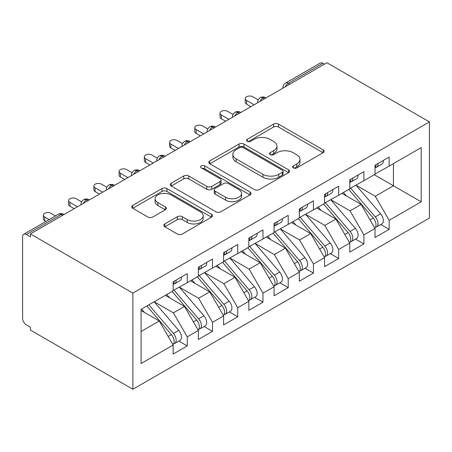 <?xml version="1.0" encoding="UTF-8"?>
<svg xmlns="http://www.w3.org/2000/svg" width="452" height="452" viewBox="0 0 452 452"><rect width="100%" height="100%" fill="white"/><g stroke="black" fill="none" stroke-linecap="round" stroke-linejoin="round"><path stroke-width="0.68" d="M293.325 167.907A2.452 1.418 0 0 0 296.794 167.907L323.112 152.714A3.503 2.023 0 0 0 324.135 151.284A3.503 2.023 0 0 0 323.112 149.855L278.522 124.114A3.503 2.023 0 0 0 273.567 124.114L247.25 139.306A2.452 1.418 0 0 0 246.532 140.306A2.452 1.418 0 0 0 247.25 141.306A2.452 1.418 0 0 0 250.719 141.306L254.126 139.34A11.21 6.469 0 0 1 269.98 139.34L273.692 141.487A11.21 6.469 0 0 1 276.974 146.064A11.21 6.469 0 0 1 273.692 150.64L270.29 152.607A2.452 1.418 0 0 0 269.567 153.607A2.452 1.418 0 0 0 270.29 154.607A2.452 1.418 0 0 0 273.754 154.607L277.161 152.64A11.21 6.469 0 0 1 293.015 152.64L296.732 154.787A11.21 6.469 0 0 1 300.015 159.364A11.21 6.469 0 0 1 296.732 163.94L293.325 165.907A2.452 1.418 0 0 0 292.608 166.907A2.452 1.418 0 0 0 293.325 167.907L293.325 165.907M164.827 223.932A3.503 2.023 0 0 0 163.799 225.362A3.503 2.023 0 0 0 164.827 226.791L177.337 234.017A3.503 2.023 0 0 0 182.292 234.017L211.519 217.141A3.503 2.023 0 0 0 212.547 215.711A3.503 2.023 0 0 0 211.519 214.282L166.935 188.54A3.503 2.023 0 0 0 161.98 188.54L132.747 205.411A3.503 2.023 0 0 0 131.724 206.841A3.503 2.023 0 0 0 132.747 208.276L147.86 217A3.503 2.023 0 0 0 152.816 217L165.325 209.773A3.503 2.023 0 0 0 166.347 208.344A3.503 2.023 0 0 0 165.325 206.914L157.827 202.586A9.373 5.413 0 0 1 155.087 198.761A9.373 5.413 0 0 1 160.867 193.767A9.373 5.413 0 0 1 171.082 194.936L200.434 211.886A9.373 5.413 0 0 1 203.18 215.711A9.373 5.413 0 0 1 197.394 220.706A9.373 5.413 0 0 1 187.184 219.536L182.292 216.711A3.503 2.023 0 0 0 177.337 216.711L164.827 223.932L164.827 226.791M326.943 62.743L429.4 121.899L132.882 293.094L30.425 233.938L326.943 62.743M254.374 189.541A3.503 2.023 0 0 0 259.329 189.541L288.557 172.664A3.503 2.023 0 0 0 289.579 171.235A3.503 2.023 0 0 0 288.557 169.805L243.967 144.064A3.503 2.023 0 0 0 239.012 144.064L209.784 160.935A3.503 2.023 0 0 0 208.762 162.364A3.503 2.023 0 0 0 209.784 163.799L254.374 189.541M202.219 168.438A2.452 1.418 0 0 1 204.705 168.782L204.705 165.873L250.035 192.043A3.503 2.023 0 0 1 251.063 193.473A3.503 2.023 0 0 1 250.035 194.902L220.808 211.779A3.503 2.023 0 0 1 215.853 211.779L171.268 186.038L171.268 183.173A3.503 2.023 0 0 0 170.24 184.602A3.503 2.023 0 0 0 171.268 186.038M171.268 183.173L183.778 175.952A3.503 2.023 0 0 1 188.733 175.952L206.813 186.393A3.503 2.023 0 0 0 211.768 186.393L220.067 181.602A3.503 2.023 0 0 0 221.09 180.173A3.503 2.023 0 0 0 220.067 178.743L201.242 167.873A2.452 1.418 0 0 1 200.524 166.873A2.452 1.418 0 0 1 202.033 165.562A2.452 1.418 0 0 1 204.705 165.873M30.425 233.938L30.425 236.854L26.386 234.52A5.351 3.091 -120 0 0 23.707 234.26A5.351 3.091 -120 0 0 22.6 236.707L22.6 318.298A5.351 3.091 -120 0 0 26.386 324.858L30.425 327.186L30.425 330.101L132.882 389.257L132.882 293.094M132.882 389.257L429.4 218.062L429.4 121.899M374.262 174.715L421.196 201.812L421.196 147.612L389.149 166.116L389.149 157.087L375.019 165.246L375.019 174.28L363.911 180.687L363.911 171.653L349.78 179.811L349.78 188.846L338.678 195.258L338.678 186.224L324.547 194.383L324.547 203.417L313.439 209.83L313.439 200.795L299.309 208.954L299.309 217.988L288.207 224.395L288.207 215.361L274.076 223.525L274.076 232.554L262.968 238.967L262.968 229.932L248.837 238.091L248.837 247.125L237.735 253.538L237.735 244.504L223.604 252.662L223.604 261.697L212.496 268.104L212.496 259.075L198.366 267.234L198.366 276.262L187.264 282.675L187.264 273.641L173.133 281.799L173.133 290.834L141.08 309.337L141.08 363.538L173.133 345.034L159.251 320.993L141.08 310.507M421.196 201.812L389.149 220.316L375.267 196.275L356.091 185.207M380.759 224.508L389.149 229.35L389.149 220.316M389.149 229.35L375.019 237.509L375.019 228.475L363.911 234.887L350.034 210.847L330.853 199.773M355.526 239.08L363.911 243.922L363.911 234.887M363.911 243.922L349.78 252.08L349.78 243.046L338.678 249.459L324.796 225.418L305.62 214.344M330.288 253.651L338.678 258.493L338.678 249.459M338.678 258.493L324.547 266.652L324.547 257.617L313.439 264.03L299.563 239.989L280.381 228.915M305.055 268.217L313.439 273.059L313.439 264.03M313.439 273.059L299.309 281.217L299.309 272.189L288.207 278.596L274.324 254.555L255.148 243.481M279.816 282.788L288.207 287.63L288.207 278.596M288.207 287.63L274.076 295.789L274.076 286.754L262.968 293.167L249.092 269.126L229.91 258.052M254.583 297.359L262.968 302.202L262.968 293.167M262.968 302.202L248.837 310.36L248.837 301.326L237.735 307.739L223.853 283.698L204.677 272.624M229.345 311.925L237.735 316.767L237.735 307.739M237.735 316.767L223.604 324.931L223.604 315.897L212.496 322.304L198.62 298.263L179.438 287.195M204.112 326.497L212.496 331.339L212.496 322.304M212.496 331.339L198.366 339.497L198.366 330.463L187.264 336.876L173.382 312.835L154.205 301.761M178.873 341.068L187.264 345.91L187.264 336.876M187.264 345.91L173.133 354.069L173.133 345.034M173.133 290.546L187.264 282.675M141.08 331.486L159.251 320.993M198.366 275.974L212.496 268.104M173.382 312.835L184.489 306.428L165.308 295.354M198.366 330.463L184.489 306.428M223.604 261.403L237.735 253.538M198.62 298.263L209.722 291.856L190.541 280.782M223.604 315.897L209.722 291.856M248.837 246.837L262.968 238.967M223.853 283.698L234.961 277.285L215.779 266.211M248.837 301.326L234.961 277.285M274.076 232.266L288.207 224.395M249.092 269.126L260.194 262.714L241.012 251.645M274.076 286.754L260.194 262.714M299.309 217.694L313.439 209.83M274.324 254.555L285.432 248.148L266.251 237.074M299.309 272.189L285.432 248.148M324.547 203.123L338.678 195.258M299.563 239.989L310.665 233.577L291.483 222.503M324.547 257.617L310.665 233.577M349.78 188.557L363.911 180.687M324.796 225.418L335.904 219.005L316.722 207.931M349.78 243.046L335.904 219.005M324.417 64.201L322.903 63.331L288.269 83.326L289.783 84.202M285.24 86.824A5.351 3.091 120 0 1 288.269 83.326A5.351 3.091 60 0 0 285.591 83.061L320.231 63.065A5.351 3.091 60 0 1 322.903 63.331M375.019 173.986L389.149 166.116M375.267 196.275L393.438 185.789L393.438 163.641L421.196 147.612M350.034 210.847L361.137 204.44L341.955 193.366M375.019 228.475L361.137 204.44M264.42 98.841L262.906 97.965A5.351 3.091 -120 0 0 260.233 97.705A5.351 3.091 -120 0 0 260.166 97.739C258.499 98.954 257.668 100.463 257.68 102.265A5.351 3.091 0 0 0 257.73 102.706M239.187 113.412L237.673 112.537A5.351 3.091 -120 0 0 234.995 112.271A5.351 3.091 -120 0 0 234.933 112.311C233.266 113.525 232.435 115.034 232.441 116.836A5.351 3.091 0 0 0 232.497 117.271M213.949 127.984L212.434 127.108A5.351 3.091 -120 0 0 209.762 126.842A5.351 3.091 -120 0 0 209.694 126.882C208.027 128.097 207.197 129.6 207.208 131.402A5.351 3.091 0 0 0 207.259 131.843M188.716 142.549L187.201 141.679A5.351 3.091 -120 0 0 184.523 141.414A5.351 3.091 -120 0 0 184.461 141.448C182.794 142.662 181.964 144.171 181.97 145.973A5.351 3.091 0 0 0 182.026 146.414M163.477 157.121L161.963 156.245A5.351 3.091 -120 0 0 159.29 155.98A5.351 3.091 -120 0 0 159.223 156.019C157.556 157.234 156.725 158.742 156.737 160.545A5.351 3.091 0 0 0 156.787 160.985M138.244 171.692L136.73 170.816A5.351 3.091 -120 0 0 134.052 170.551A5.351 3.091 -120 0 0 133.99 170.59C132.323 171.805 131.492 173.314 131.498 175.116A5.351 3.091 0 0 0 131.555 175.551M113.006 186.258L111.491 185.388A5.351 3.091 -120 0 0 108.819 185.122A5.351 3.091 -120 0 0 108.751 185.156C107.084 186.371 106.254 187.879 106.265 189.682A5.351 3.091 0 0 0 106.316 190.122M87.773 200.829L86.259 199.953A5.351 3.091 -120 0 0 83.58 199.694A5.351 3.091 -120 0 0 83.518 199.727C81.852 200.942 81.021 202.451 81.027 204.253A5.351 3.091 0 0 0 81.083 204.694M294.303 168.257L296.732 166.856A11.21 6.469 0 0 0 300.015 162.279L300.015 159.364M276.974 146.064L276.974 148.979A11.21 6.469 0 0 1 273.692 153.556L271.268 154.957M323.067 152.742L278.522 127.023A3.503 2.023 0 0 0 273.567 127.023L248.233 141.657M288.512 172.692L243.967 146.973A3.503 2.023 0 0 0 239.012 146.973L209.83 163.822M282.364 172.235A2.452 1.418 0 0 0 283.082 171.235A2.452 1.418 0 0 0 282.364 170.234L243.227 147.635A2.452 1.418 0 0 0 239.758 147.635L236.164 149.708A11.21 6.469 0 0 0 232.882 154.285A11.21 6.469 0 0 0 236.164 158.861L262.917 174.308A11.21 6.469 0 0 0 278.771 174.308L282.364 172.235L282.364 175.15A2.452 1.418 0 0 0 283.082 174.15L283.082 171.235M232.882 154.285L232.882 157.2A11.21 6.469 0 0 0 236.164 161.776L236.164 158.861M282.364 175.15L278.771 177.224A11.21 6.469 0 0 1 262.917 177.224L236.164 161.776M171.314 186.06L183.778 178.868L183.778 175.952M221.09 180.173L221.09 183.088A3.503 2.023 0 0 1 220.067 184.518L211.768 189.309A3.503 2.023 0 0 1 206.813 189.309L188.733 178.868A3.503 2.023 0 0 0 183.778 178.868M204.705 168.782L249.99 194.931M225.576 197.225A9.373 5.413 0 0 0 235.791 198.4A9.373 5.413 0 0 0 241.571 193.399A9.373 5.413 0 0 0 238.831 189.574L228.486 183.602A3.503 2.023 0 0 0 223.531 183.602L215.237 188.394A3.503 2.023 0 0 0 214.208 189.823A3.503 2.023 0 0 0 215.237 191.252L225.576 197.225L225.576 200.14A9.373 5.413 0 0 0 235.791 201.315A9.373 5.413 0 0 0 241.571 196.315L241.571 193.399M214.208 189.823L214.208 192.738A3.503 2.023 0 0 0 215.237 194.168L215.237 191.252M225.576 200.14L215.237 194.168M203.18 215.711L203.18 218.627A9.373 5.413 0 0 1 197.394 223.621A9.373 5.413 0 0 1 187.184 222.452L182.292 219.627A3.503 2.023 0 0 0 177.337 219.627L164.873 226.819M155.087 198.761L155.087 201.677A9.373 5.413 0 0 0 157.827 205.502L157.827 202.586M165.274 209.801L157.827 205.502M211.474 217.169L166.935 191.45A3.503 2.023 0 0 0 161.98 191.45L132.798 208.299M350.758 188.281L375.29 216.881A7.136 4.119 60 0 1 378.047 223.661A7.136 4.119 60 0 1 376.567 226.932L381.867 223.87A7.136 4.119 -120 0 0 383.347 220.604A7.136 4.119 -120 0 0 380.59 213.819L356.057 185.224M376.567 226.932A7.136 4.119 60 0 1 375.414 227.26M348.741 189.45L373.273 218.045A7.136 4.119 60 0 1 376.024 224.83A7.136 4.119 60 0 1 374.731 227.977M346.351 195.897L343.441 192.507M375.019 168.02A7.136 4.119 -120 0 0 376.024 165.104A7.136 4.119 -120 0 0 376.013 164.669M375.414 167.539A7.136 4.119 -120 0 0 376.567 167.206A7.136 4.119 -120 0 0 378.047 163.94A7.136 4.119 -120 0 0 378.03 163.505M383.33 160.443A7.136 4.119 60 0 1 383.347 160.878A7.136 4.119 60 0 1 381.867 164.149L376.567 167.206M258.245 99.864L252.877 96.768A4.463 2.576 0 0 0 248.012 96.208A4.463 2.576 0 0 0 245.261 98.587A4.463 2.576 0 0 0 246.566 100.406L246.566 104.197A4.463 2.576 180 0 1 245.261 102.378L245.261 98.587M250.854 106.672L246.566 104.197M254.137 104.779L246.566 100.406M325.525 202.852L350.051 231.447A7.136 4.119 60 0 1 352.809 238.232A7.136 4.119 60 0 1 351.334 241.498L356.628 238.441A7.136 4.119 -120 0 0 358.108 235.176A7.136 4.119 -120 0 0 355.351 228.39L330.824 199.795M351.334 241.498A7.136 4.119 60 0 1 350.176 241.831M323.502 204.016L348.034 232.616A7.136 4.119 60 0 1 350.792 239.396A7.136 4.119 60 0 1 349.492 242.549M321.112 210.468L318.202 207.078M300.286 217.423L324.818 246.018A7.136 4.119 60 0 1 327.576 252.804A7.136 4.119 60 0 1 326.095 256.069L331.395 253.013A7.136 4.119 -120 0 0 332.875 249.741A7.136 4.119 -120 0 0 330.118 242.961L305.586 214.361M326.095 256.069A7.136 4.119 60 0 1 324.943 256.403M298.269 218.587L322.801 247.182A7.136 4.119 60 0 1 325.553 253.967A7.136 4.119 60 0 1 324.259 257.12M295.879 225.039L292.969 221.649M275.053 231.995L299.58 260.589A7.136 4.119 60 0 1 302.337 267.369A7.136 4.119 60 0 1 300.862 270.641L306.157 267.578A7.136 4.119 -120 0 0 307.637 264.313A7.136 4.119 -120 0 0 304.88 257.527L280.353 228.932M300.862 270.641A7.136 4.119 60 0 1 299.704 270.968M273.031 233.159L297.563 261.753A7.136 4.119 60 0 1 300.32 268.539A7.136 4.119 60 0 1 299.021 271.692M270.641 239.605L267.731 236.215M249.815 246.56L274.347 275.161A7.136 4.119 60 0 1 277.104 281.941A7.136 4.119 60 0 1 275.624 285.212L280.924 282.15A7.136 4.119 -120 0 0 282.404 278.884A7.136 4.119 -120 0 0 279.647 272.098L255.114 243.504M275.624 285.212A7.136 4.119 60 0 1 274.471 285.54M247.798 247.73L272.33 276.325A7.136 4.119 60 0 1 275.082 283.11A7.136 4.119 60 0 1 273.788 286.257M245.408 254.177L242.498 250.787M349.78 182.585A7.136 4.119 -120 0 0 350.792 179.676A7.136 4.119 -120 0 0 350.775 179.241M350.176 182.105A7.136 4.119 -120 0 0 351.334 181.777A7.136 4.119 -120 0 0 352.809 178.506A7.136 4.119 -120 0 0 352.797 178.071M358.097 175.014A7.136 4.119 60 0 1 358.108 175.449A7.136 4.119 60 0 1 356.628 178.715L351.334 181.777M233.012 114.435L227.638 111.333A4.463 2.576 0 0 0 222.779 110.78A4.463 2.576 0 0 0 220.022 113.158A4.463 2.576 0 0 0 221.333 114.977L221.333 118.769A4.463 2.576 180 0 1 220.022 116.944L220.022 113.158M225.621 121.243L221.333 118.769M228.904 119.351L221.333 114.977M324.547 197.157A7.136 4.119 -120 0 0 325.553 194.241A7.136 4.119 -120 0 0 325.542 193.806M324.943 196.677A7.136 4.119 -120 0 0 326.095 196.343A7.136 4.119 -120 0 0 327.576 193.077A7.136 4.119 -120 0 0 327.559 192.642M332.858 189.586A7.136 4.119 60 0 1 332.875 190.021A7.136 4.119 60 0 1 331.395 193.286L326.095 196.343M207.773 129.006L202.406 125.905A4.463 2.576 0 0 0 197.541 125.345A4.463 2.576 0 0 0 194.789 127.73A4.463 2.576 0 0 0 196.095 129.549L196.095 133.334A4.463 2.576 180 0 1 194.789 131.515L194.789 127.73M200.383 135.815L196.095 133.334M203.666 133.916L196.095 129.549M299.309 211.728A7.136 4.119 -120 0 0 300.32 208.813A7.136 4.119 -120 0 0 300.303 208.378M299.704 211.248A7.136 4.119 -120 0 0 300.862 210.914A7.136 4.119 -120 0 0 302.337 207.649A7.136 4.119 -120 0 0 302.326 207.214M307.626 204.151A7.136 4.119 60 0 1 307.637 204.587A7.136 4.119 60 0 1 306.157 207.858L300.862 210.914M182.54 143.578L177.167 140.476A4.463 2.576 0 0 0 172.308 139.917A4.463 2.576 0 0 0 169.551 142.295A4.463 2.576 0 0 0 170.862 144.12L170.862 147.906A4.463 2.576 180 0 1 169.551 146.086L169.551 142.295M175.15 150.38L170.862 147.906M178.433 148.488L170.862 144.12M274.076 226.299A7.136 4.119 -120 0 0 275.082 223.384A7.136 4.119 -120 0 0 275.07 222.949M274.471 225.814A7.136 4.119 -120 0 0 275.624 225.486A7.136 4.119 -120 0 0 277.104 222.22A7.136 4.119 -120 0 0 277.087 221.779M282.387 218.723A7.136 4.119 60 0 1 282.404 219.158A7.136 4.119 60 0 1 280.924 222.424L275.624 225.486M157.302 158.143L151.934 155.047A4.463 2.576 0 0 0 147.07 154.488A4.463 2.576 0 0 0 144.318 156.867A4.463 2.576 0 0 0 145.623 158.686L145.623 162.477A4.463 2.576 180 0 1 144.318 160.652L144.318 156.867M149.911 164.952L145.623 162.477M153.194 163.059L145.623 158.686M224.582 261.132L249.108 289.726A7.136 4.119 60 0 1 251.866 296.512A7.136 4.119 60 0 1 250.391 299.778L255.685 296.721A7.136 4.119 -120 0 0 257.165 293.45A7.136 4.119 -120 0 0 254.408 286.67L229.882 258.069M250.391 299.778A7.136 4.119 60 0 1 249.233 300.111M222.559 262.296L247.091 290.896A7.136 4.119 60 0 1 249.849 297.676A7.136 4.119 60 0 1 248.549 300.829M220.169 268.748L217.259 265.358M248.837 240.865A7.136 4.119 -120 0 0 249.849 237.955A7.136 4.119 -120 0 0 249.832 237.515M249.233 240.385A7.136 4.119 -120 0 0 250.391 240.057A7.136 4.119 -120 0 0 251.866 236.786A7.136 4.119 -120 0 0 251.854 236.351M257.154 233.294A7.136 4.119 60 0 1 257.165 233.729A7.136 4.119 60 0 1 255.685 236.995L250.391 240.057M132.069 172.715L126.696 169.613A4.463 2.576 0 0 0 121.837 169.059A4.463 2.576 0 0 0 119.079 171.438A4.463 2.576 0 0 0 120.39 173.257L120.39 177.043A4.463 2.576 180 0 1 119.079 175.223L119.079 171.438M124.679 179.523L120.39 177.043M127.961 177.63L120.39 173.257M199.343 275.703L223.876 304.298A7.136 4.119 60 0 1 226.633 311.083A7.136 4.119 60 0 1 225.152 314.349L230.452 311.287A7.136 4.119 -120 0 0 231.932 308.021A7.136 4.119 -120 0 0 229.175 301.235L204.643 272.641M225.152 314.349A7.136 4.119 60 0 1 224 314.677M197.326 276.867L221.859 305.462A7.136 4.119 60 0 1 224.61 312.247A7.136 4.119 60 0 1 223.316 315.4M194.936 283.319L192.027 279.924M174.11 290.269L198.637 318.869A7.136 4.119 60 0 1 201.394 325.649A7.136 4.119 60 0 1 199.92 328.92L205.214 325.858A7.136 4.119 -120 0 0 206.694 322.592A7.136 4.119 -120 0 0 203.937 315.807L179.41 287.212M199.92 328.92A7.136 4.119 60 0 1 198.761 329.248M172.088 291.438L196.62 320.033A7.136 4.119 60 0 1 199.377 326.819A7.136 4.119 60 0 1 198.078 329.966M169.698 297.885L166.788 294.495M148.872 304.84L173.404 333.435A7.136 4.119 60 0 1 176.161 340.22A7.136 4.119 60 0 1 174.681 343.486L179.981 340.429A7.136 4.119 -120 0 0 181.461 337.164A7.136 4.119 -120 0 0 178.704 330.378L154.172 301.783M174.681 343.486A7.136 4.119 60 0 1 173.528 343.819M146.855 306.004L171.387 334.604A7.136 4.119 60 0 1 174.139 341.384A7.136 4.119 60 0 1 172.845 344.537M144.465 312.456L141.555 309.066M223.604 255.436A7.136 4.119 -120 0 0 224.61 252.521A7.136 4.119 -120 0 0 224.599 252.086M224 254.956A7.136 4.119 -120 0 0 225.152 254.623A7.136 4.119 -120 0 0 226.633 251.357A7.136 4.119 -120 0 0 226.616 250.922M231.916 247.86A7.136 4.119 60 0 1 231.932 248.295A7.136 4.119 60 0 1 230.452 251.566L225.152 254.623M106.83 187.286L101.463 184.184A4.463 2.576 0 0 0 96.598 183.625A4.463 2.576 0 0 0 93.846 186.004A4.463 2.576 0 0 0 95.152 187.829L95.152 191.614A4.463 2.576 180 0 1 93.846 189.795L93.846 186.004M99.44 194.094L95.152 191.614M102.723 192.196L95.152 187.829M198.366 270.008A7.136 4.119 -120 0 0 199.377 267.092A7.136 4.119 -120 0 0 199.36 266.657M198.761 269.528A7.136 4.119 -120 0 0 199.92 269.194A7.136 4.119 -120 0 0 201.394 265.929A7.136 4.119 -120 0 0 201.383 265.493M206.683 262.431A7.136 4.119 60 0 1 206.694 262.866A7.136 4.119 60 0 1 205.214 266.138L199.92 269.194M81.597 201.852L76.224 198.756A4.463 2.576 0 0 0 71.365 198.196A4.463 2.576 0 0 0 68.608 200.575A4.463 2.576 0 0 0 69.919 202.394L69.919 206.185A4.463 2.576 180 0 1 68.608 204.366L68.608 200.575M74.207 208.66L69.919 206.185M77.49 206.767L69.919 202.394M173.133 284.574A7.136 4.119 -120 0 0 174.139 281.664A7.136 4.119 -120 0 0 174.127 281.229M173.528 284.093A7.136 4.119 -120 0 0 174.681 283.766A7.136 4.119 -120 0 0 176.161 280.494A7.136 4.119 -120 0 0 176.144 280.059M181.444 277.003A7.136 4.119 60 0 1 181.461 277.438A7.136 4.119 60 0 1 179.981 280.703L174.681 283.766M55.477 215.915L50.991 213.321A4.463 2.576 0 0 0 46.127 212.768A4.463 2.576 0 0 0 43.375 215.146A4.463 2.576 0 0 0 44.68 216.966L44.68 220.757A4.463 2.576 180 0 1 43.375 218.932L43.375 215.146M45.889 221.452L44.68 220.757M49.172 219.559L44.68 216.966M62.534 215.401L61.02 214.525L26.386 234.52M64.105 214.497L63.698 214.259A5.351 3.091 120 0 0 61.02 214.525A5.351 3.091 -120 0 0 58.348 214.259L23.707 234.26M265.991 97.937L265.584 97.705A5.351 3.091 120 0 0 262.906 97.965A5.351 3.091 120 0 0 260.002 101.395M282.918 88.163L282.918 87.694A5.351 3.091 0 0 0 282.969 88.134M240.752 112.508L240.345 112.271A5.351 3.091 120 0 0 237.673 112.537A5.351 3.091 120 0 0 234.769 115.961M215.519 127.074L215.112 126.842A5.351 3.091 120 0 0 212.434 127.108A5.351 3.091 120 0 0 209.53 130.532M190.281 141.645L189.874 141.414A5.351 3.091 120 0 0 187.201 141.679A5.351 3.091 120 0 0 184.297 145.103M165.048 156.217L164.641 155.98A5.351 3.091 120 0 0 161.963 156.245A5.351 3.091 120 0 0 159.059 159.669M139.809 170.788L139.402 170.551A5.351 3.091 120 0 0 136.73 170.816A5.351 3.091 120 0 0 133.826 174.24M114.576 185.354L114.17 185.122A5.351 3.091 120 0 0 111.491 185.388A5.351 3.091 120 0 0 108.587 188.812M89.338 199.925L88.931 199.694A5.351 3.091 120 0 0 86.259 199.953A5.351 3.091 120 0 0 83.354 203.383M296.732 166.856L296.732 163.94M270.29 154.607L270.29 152.607M273.692 153.556L273.692 150.64M247.25 141.306L247.25 139.306M273.567 127.023L273.567 124.114M278.522 127.023L278.522 124.114M323.112 152.714L323.112 149.855M209.784 163.799L209.784 160.935M239.012 146.973L239.012 144.064M243.967 146.973L243.967 144.064M288.557 172.664L288.557 169.805M262.917 177.224L262.917 174.308M278.771 177.224L278.771 174.308M188.733 178.868L188.733 175.952M206.813 189.309L206.813 186.393M211.768 189.309L211.768 186.393M220.067 184.518L220.067 181.602M250.035 194.902L250.035 192.043M177.337 219.627L177.337 216.711M182.292 219.627L182.292 216.711M187.184 222.452L187.184 219.536M165.325 209.773L165.325 206.914M132.747 208.276L132.747 205.411M161.98 191.45L161.98 188.54M166.935 191.45L166.935 188.54M211.519 217.141L211.519 214.282M373.273 218.045L370.064 219.898M380.59 213.819L375.29 216.881M348.034 232.616L344.825 234.464M355.351 228.39L350.051 231.447M322.801 247.182L319.592 249.035M330.118 242.961L324.818 246.018M297.563 261.753L294.354 263.606M304.88 257.527L299.58 260.589M272.33 276.325L269.121 278.178M279.647 272.098L274.347 275.161M247.091 290.896L243.882 292.743M254.408 286.67L249.108 289.726M221.859 305.462L218.649 307.315M229.175 301.235L223.876 304.298M196.62 320.033L193.411 321.886M203.937 315.807L198.637 318.869M171.387 334.604L168.178 336.452M178.704 330.378L173.404 333.435M265.584 97.705A5.351 5.351 0 0 0 260.233 97.705M285.591 83.061A5.351 5.351 0 0 0 282.918 87.694M240.345 112.271A5.351 5.351 0 0 0 234.995 112.271M257.68 102.265L257.68 102.734M215.112 126.842A5.351 5.351 0 0 0 209.762 126.842M232.441 116.836L232.441 117.305M189.874 141.414A5.351 5.351 0 0 0 184.523 141.414M207.208 131.402L207.208 131.877M164.641 155.98A5.351 5.351 0 0 0 159.29 155.98M181.97 145.973L181.97 146.442M139.402 170.551A5.351 5.351 0 0 0 134.052 170.551M156.737 160.545L156.737 161.014M114.17 185.122A5.351 5.351 0 0 0 108.819 185.122M131.498 175.116L131.498 175.585M88.931 199.694A5.351 5.351 0 0 0 83.58 199.694M106.265 189.682L106.265 190.156M63.698 214.259A5.351 5.351 0 0 0 58.348 214.259M81.027 204.253L81.027 204.722"/></g></svg>
